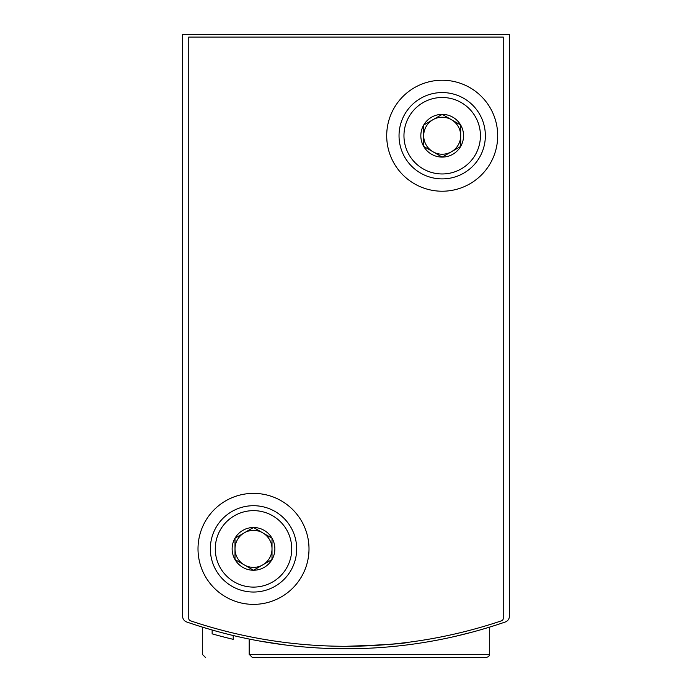 <?xml version="1.0" encoding="UTF-8"?>
<svg xmlns="http://www.w3.org/2000/svg" width="692" height="692" viewBox="0 0 692 692"><rect width="100%" height="100%" fill="white"/><g stroke="black" fill="none" stroke-linecap="round" stroke-linejoin="round"><path stroke-width="1.04" d="M182.593 552.571L182.593 616.174A6.167 6.167 0 0 0 186.745 621.996A487.142 487.142 0 0 0 505.255 621.996A6.167 6.167 0 0 0 509.407 616.174L509.407 552.571M509.407 616.174L509.407 34.6L182.593 34.6L182.593 616.174M284.62 644.883L258.419 640.827M264.465 641.899L284.568 644.875M454.558 636.519L472.498 632.056M480.473 629.841L489.677 627.099L480.516 629.824M215.402 630.931L212.141 630.014L212.133 633.855L215.402 634.772M205.412 657.4L202.323 654.321L202.323 627.099L211.536 629.841M211.562 629.85L202.6 627.186M233.221 635.533L233.221 639.33A490.844 490.844 0 0 1 212.133 633.855L212.133 633.855M217.054 635.23L218.793 635.697M249.189 654.321L489.677 654.321L488.786 656.483L486.588 657.4L252.269 657.4L249.189 654.321L249.189 639.053M486.588 657.4L459.825 657.4M501.562 620.793A487.142 487.142 0 0 1 190.438 620.793A2.465 2.465 0 0 1 188.76 618.458L188.76 37.065L503.24 37.065L503.24 618.458A2.465 2.465 0 0 1 501.562 620.793M407.666 642.384C403.955 643.69 383.411 644.996 346.035 646.302M309.004 548.868A55.498 55.498 0 0 1 225.756 596.937A55.498 55.498 0 0 1 225.756 500.809A55.498 55.498 0 0 1 309.004 548.868M497.695 135.727A55.498 55.498 0 0 1 414.447 183.787A55.498 55.498 0 0 1 414.447 87.668A55.498 55.498 0 0 1 497.695 135.727M460.69 146.41L442.197 157.093L423.694 146.41L423.694 125.044L442.197 114.37L460.69 125.044L460.69 146.41A21.357 21.357 0 0 1 423.694 146.41A21.357 21.357 0 0 1 442.197 114.37A21.357 21.357 0 0 1 460.69 146.41L460.69 125.044L442.197 114.37L423.694 125.044L423.694 146.41L432.941 151.747A18.502 18.502 0 0 1 432.941 119.707A18.502 18.502 0 0 1 460.69 135.727A18.502 18.502 0 0 1 451.443 151.747L460.69 146.41M480.43 135.727A38.233 38.233 0 0 1 423.08 168.839A38.233 38.233 0 0 1 423.08 102.615A38.233 38.233 0 0 1 480.43 135.727M485.36 135.727A43.163 43.163 0 0 1 420.615 173.112A43.163 43.163 0 0 1 420.615 98.35A43.163 43.163 0 0 1 485.36 135.727M451.443 151.747A18.502 18.502 0 0 1 432.941 151.747L442.197 157.093L451.443 151.747M272.008 559.551L253.506 570.234L235.003 559.551L235.003 538.194L253.506 527.512L272.008 538.194L272.008 559.551A21.357 21.357 0 0 1 235.003 559.551A21.357 21.357 0 0 1 253.506 527.512A21.357 21.357 0 0 1 272.008 559.551L272.008 538.194L253.506 527.512L235.003 538.194L235.003 559.551L244.259 564.897A18.502 18.502 0 0 1 244.259 532.849A18.502 18.502 0 0 1 272.008 548.868A18.502 18.502 0 0 1 262.752 564.897L272.008 559.551M291.739 548.868A38.233 38.233 0 0 1 234.389 581.981A38.233 38.233 0 0 1 234.389 515.765A38.233 38.233 0 0 1 291.739 548.868M296.669 548.868A43.163 43.163 0 0 1 231.924 586.254A43.163 43.163 0 0 1 231.924 511.492A43.163 43.163 0 0 1 296.669 548.868M262.752 564.897A18.502 18.502 0 0 1 244.259 564.897L253.506 570.234L262.752 564.897M489.677 654.321L489.677 627.099"/></g></svg>
